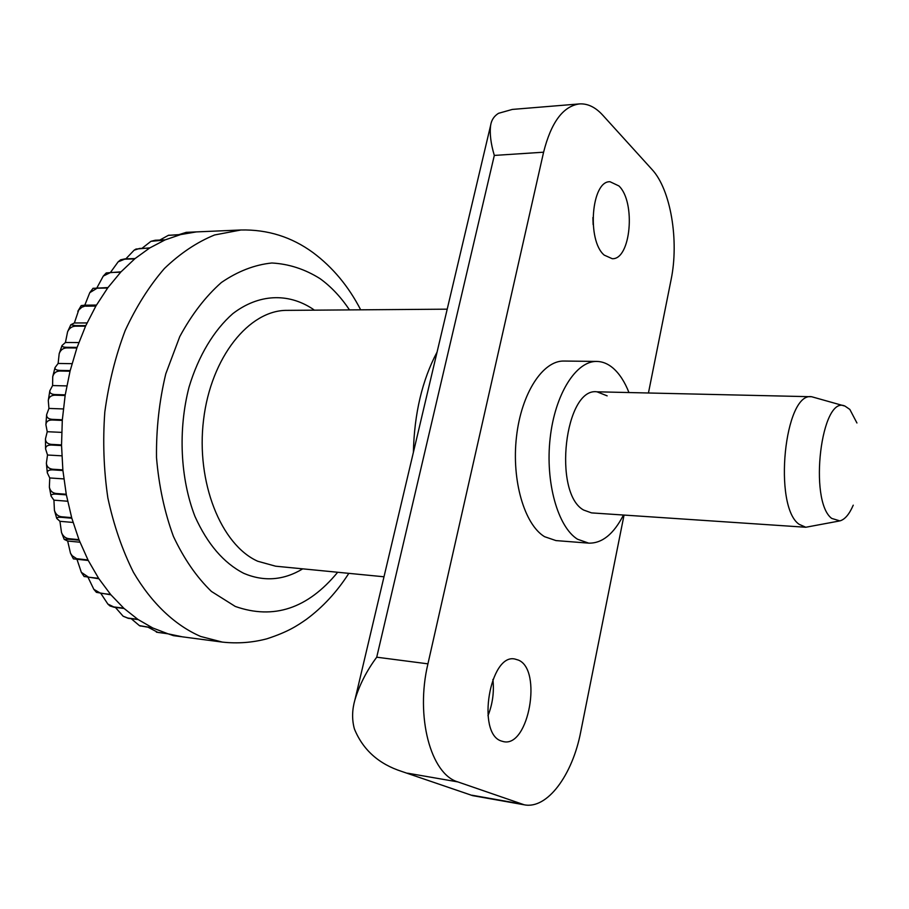 <?xml version="1.0" encoding="UTF-8"?>
<svg xmlns="http://www.w3.org/2000/svg" width="909" height="909" viewBox="0 0 909 909"><rect width="100%" height="100%" fill="white"/><g stroke="black" fill="none" stroke-linecap="round" stroke-linejoin="round"><path stroke-width="1.36" d="M413.379 452.409C414.299 413.618 422.196 380.178 437.07 352.078M839.189 521.027L805.794 527.254L799.068 524.277C772.911 506.347 784.524 391.756 811.657 396.733L844.37 405.937M853.244 505.177C849.324 514.267 844.881 519.505 839.893 520.891L831.712 518.414C808.283 501.12 821.35 394.142 845.052 406.141L849.835 409.425L856.937 422.98M181.414 636.698L173.449 635.652L168.154 633.846L182.334 636.823L222.421 642.106L200.684 636.47C175.142 625.381 151.78 603.508 133.453 572.318C122.272 549.99 113.739 525.197 107.864 497.962C103.728 469.805 102.706 441.172 104.808 412.038C108.716 383.268 115.5 356.123 125.147 330.626C136.248 306.628 149.337 285.915 164.427 268.485C180.334 253.259 197.06 242.089 214.604 234.965L240.953 229.988L186.05 232.352M179.005 234.613L186.3 232.34L196.196 231.931L180.88 234.533L168.574 235.306M159.814 240.067L168.313 235.363L180.471 234.636L165.233 239.851L155.257 240.237L150.962 241.317L164.836 240.033L149.894 247.873L135.975 249.055L134.123 250.191L139.475 248.475L149.496 248.123L135.066 258.565L125.022 258.872L120.613 259.815L118.136 261.849L124.635 259.179L134.691 258.883L121.022 271.836L106.262 272.927L103.274 276.086L110.58 272.473L120.67 272.223L107.978 287.574L93.013 288.335M97.547 288.198L107.648 288.017L96.172 305.572L81.219 305.583L84.798 305.185L89.775 292.675L97.865 287.755M85.753 306.174L95.877 306.072L85.81 325.615L75.663 325.627L70.822 324.752L74.379 322.968L78.708 310.06L81.844 307.242L86.037 305.674M75.413 326.172L85.56 326.161L77.095 347.397L66.936 347.306C63.391 347.227 61.755 346.624 62.039 345.511L65.437 342.488L67.584 331.785C69.289 328.217 71.891 326.342 75.413 326.172L75.663 325.627M66.732 347.897L76.89 347.988L70.198 370.599L60.028 370.406C56.347 370.247 54.676 369.315 55.006 367.622L58.131 363.452L59.187 353.681C60.528 349.988 63.039 348.067 66.732 347.897L66.936 347.306M59.88 371.031L70.038 371.224L65.243 394.858L55.074 394.551C51.302 394.301 49.552 393.04 49.836 390.768L52.597 385.552L52.722 376.701C53.688 373.065 56.074 371.167 59.88 371.031L60.028 370.406M54.972 395.188L65.141 395.495L62.346 419.765L52.177 419.344C48.336 419.004 46.484 417.447 46.632 414.652L48.938 408.425L48.279 400.494C48.881 397.063 51.109 395.29 54.972 395.188L55.074 394.551M52.131 419.992L62.301 420.412L61.539 444.91L51.381 444.376C47.529 443.967 45.552 442.149 45.461 438.899L47.234 431.707L45.893 424.685C46.177 421.594 48.257 420.038 52.131 419.992L52.177 419.344M51.393 445.035L61.551 445.569L62.857 469.873L52.699 469.226C48.881 468.771 46.768 466.749 46.37 463.181L47.518 455.011L45.586 448.921C45.62 446.296 47.552 444.99 51.393 445.035L51.381 444.376M52.767 469.873L62.914 470.521L66.255 494.246L56.119 493.496C52.37 492.996 50.12 490.871 49.359 487.122L49.756 477.952L47.313 472.839C47.2 470.748 49.006 469.76 52.767 469.873L52.699 469.226M56.233 494.11L66.368 494.871L71.663 517.63L61.539 516.766C57.926 516.267 55.563 514.13 54.426 510.347L53.926 500.166L51.063 496.109C50.87 494.587 52.597 493.928 56.233 494.11L56.119 493.496M61.71 517.357L71.822 518.221L78.958 539.651L68.857 538.696C65.437 538.208 62.982 536.151 61.505 532.515L59.937 521.312L56.722 518.391C56.563 517.448 58.221 517.107 61.71 517.357L61.539 516.766M69.073 539.242L79.174 540.196L88.003 559.967L76.651 558.694L72.197 555.751L70.504 553.286L67.664 541.037L64.209 539.401L69.073 539.242L68.857 538.696M70.504 553.286L73.402 558.876L88.264 560.478L98.615 578.317L88.571 577.204L81.333 572.329L76.97 559.308M84.094 576.454L98.911 578.76L110.603 594.441L100.592 593.27L93.843 589.339L88.15 577.567M93.843 589.339L96.422 592.35L110.932 594.827L123.738 608.155L113.761 606.928L107.853 604.053L101.013 593.668M107.841 604.053L109.966 605.951L114.125 607.257L124.09 608.473L137.804 619.324L127.862 618.063L123.124 616.211L115.398 607.417M123.124 616.211L128.237 618.325L138.179 619.574L152.553 627.858L139.395 625.608L131.226 618.699M139.838 625.801L152.951 628.051L167.79 633.732L157.939 632.437L148.553 627.483M96.945 287.778L103.274 276.086M110.716 272.098L118.136 261.849M125.851 258.849L134.123 250.191M142.224 248.146L150.962 241.317M156.541 632.164L168.188 633.846M84.798 305.185L96.468 305.072M74.379 322.968L87.048 322.934M65.437 342.488L78.822 342.568M58.131 363.452L72.027 363.68M52.597 385.552L66.823 385.916M48.938 408.425L63.346 408.948M47.234 431.707L61.676 432.377M47.518 455.011L61.857 455.829M49.756 477.952L63.869 478.907M53.926 500.166L67.641 501.234M59.937 521.312L73.061 522.448M67.664 541.037L79.969 542.218M618.893 185.925C636.016 201.946 630.801 259.86 612.246 258.701L604.235 255.122C586.635 240.555 591.441 180.573 610.041 181.743L618.893 185.925M592.918 217.501L593.134 224.591M518.403 660.093C542.457 669.649 528.833 747.232 503.734 741.687L501.257 740.994C476.327 733.404 489.894 653.253 514.812 659.014L518.403 660.093M492.894 679.443C494.269 691.931 492.621 704.043 487.963 715.769M805.794 527.254L591.554 512.892L583.567 510.017C552.513 492.939 564.864 387.109 596.997 391.813L607.155 395.858M623.46 515.028C613.689 534.094 602.099 543.468 588.691 543.139L555.944 540.582L544.559 536.685C524.402 524.584 511.437 480.316 516.482 436.809C521.334 393.245 542.878 360.396 564.023 361.043L596.861 361.43C602.531 361.543 607.882 363.725 612.905 367.975C619.347 373.519 624.699 381.712 628.96 392.552M588.691 543.139L577.533 539.23C557.808 527.038 545.139 482.236 550.15 438.172C554.979 394.052 576.147 360.782 596.861 361.43M648.447 392.995L671.058 279.847C679.239 240.805 670.785 189.515 651.969 169.438L602.712 115.136C595.406 107.137 587.623 103.399 579.374 103.921C563.08 106.217 551.149 122.306 543.593 152.201L427.934 663.843L376.724 657.196C366.657 670.774 359.373 685.056 354.874 700.032C352.192 709.497 351.897 718.621 354.01 727.427L354.465 729.098C363.043 749.948 378.848 764.071 401.858 771.48L472.646 795.636L524.323 804.817C547.32 809.43 572.522 775.002 580.737 731.802L624.051 515.073M579.374 103.921L512.346 109.421L498.53 113.307C494.098 116.068 491.474 120.022 490.667 125.181C489.553 133.487 490.78 143.565 494.314 155.428L543.593 152.201M427.934 663.843C415.288 716.508 430.707 774.138 457.818 781.899L524.323 804.817M337.682 572.261C307.821 608.553 273.677 619.949 235.272 606.439L211.422 591.441C196.583 577.09 183.913 558.728 173.403 536.367C164.518 512.119 158.882 485.861 156.507 457.591C156.166 428.912 159.268 400.983 165.79 373.792L179.755 336.625C191.708 314.514 205.57 296.482 221.364 282.517C237.806 271.257 254.634 264.746 271.859 262.996C288.869 263.928 304.947 269.155 320.082 278.665C331.149 286.687 340.943 297.095 349.476 309.901M302.742 568.852C283.608 580.374 263.974 581.874 243.828 573.363C223.671 563.023 207.366 544.002 194.912 516.323C180.266 478.361 177.971 429.775 189.061 387.041C198.492 355.783 213.933 330.194 232.84 313.628C258.713 293.789 288.017 292.846 312.31 308.685L314.378 310.162M383.996 576.783L275.609 566.193L257.724 561.239C221.137 544.957 195.799 482.304 203.571 419.708C211.036 357.021 249.271 309.958 287.108 310.367L447.205 309.174M457.818 781.899L407.573 773.184M520.721 803.874L472.157 795.25M376.724 657.196L494.314 155.428M360.68 309.821C348.59 286.369 332.717 267.303 313.06 252.634C291.63 236.942 267.587 229.398 240.953 229.988M596.997 391.813L811.657 396.733M140.395 626.074L139.395 625.608M84.185 576.601L81.333 572.329M64.209 539.401L61.505 532.515M56.722 518.391L54.426 510.347M51.063 496.109L49.359 487.122M47.313 472.839L46.37 463.181M45.586 448.921L45.461 438.899M45.893 424.685L46.632 414.652M48.279 400.494L49.836 390.768M52.722 376.701L55.006 367.622M59.187 353.681L62.039 345.511M67.584 331.785L70.822 324.752M77.822 311.344L81.219 305.583M89.775 292.675L93.082 288.244M168.313 235.363L169.04 235.181M156.916 632.278L156.337 632.107M222.421 642.106C237.567 643.742 252.395 642.64 266.905 638.8C288.187 631.846 297.129 625.767 306.333 619.393C322.854 607.155 337.012 591.804 348.829 573.352M472.521 795.602L401.858 771.48M354.885 700.032L490.667 125.181"/></g></svg>
